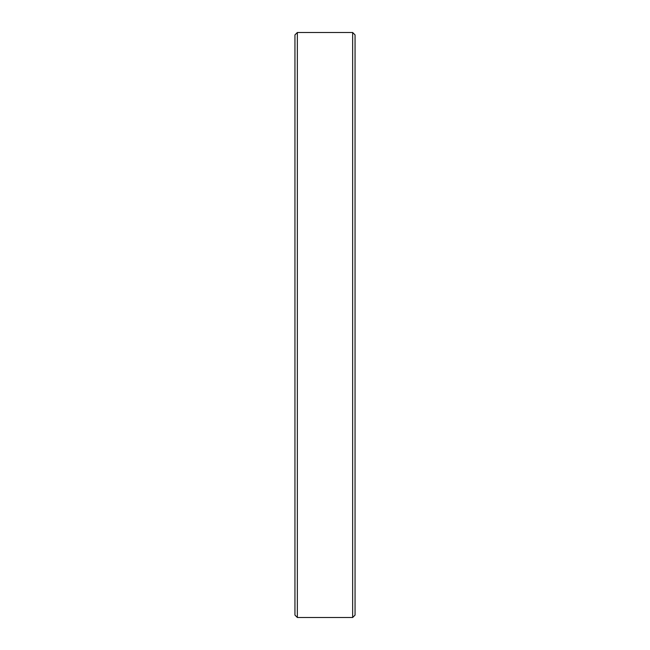 <?xml version="1.0" encoding="UTF-8"?>
<svg xmlns="http://www.w3.org/2000/svg" width="650" height="650" viewBox="0 0 650 650"><rect width="100%" height="100%" fill="white"/><g stroke="black" fill="none" stroke-linecap="round" stroke-linejoin="round"><path stroke-width="0.97" d="M355.054 325L355.054 34.905L352.649 32.5L352.649 617.5L355.054 615.095L355.054 325M297.351 32.5L294.946 34.905L294.946 615.095L297.351 617.5L297.351 32.5L352.649 32.5M297.351 617.5L352.649 617.5"/></g></svg>
